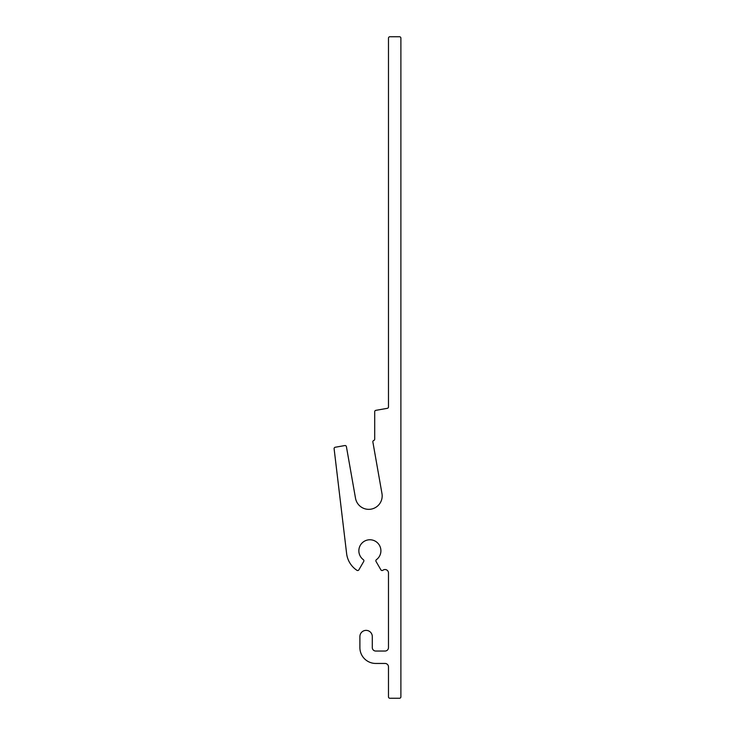 <?xml version="1.0" encoding="UTF-8"?>
<svg xmlns="http://www.w3.org/2000/svg" width="735" height="735" viewBox="0 0 735 735"><rect width="100%" height="100%" fill="white"/><g stroke="black" fill="none" stroke-linecap="round" stroke-linejoin="round"><path stroke-width="0.55" stroke-dasharray="3.67 2.76" d="M388.484 406.96A1.378 1.378 0 0 1 387.345 408.32L375.842 410.35A1.378 1.378 0 0 0 374.703 411.71L374.703 439.172A1.378 1.378 0 0 1 373.784 440.467A1.378 1.378 0 0 0 372.875 442.011L381.97 493.58A13.432 13.432 0 0 1 371.074 509.144A13.432 13.432 0 0 1 355.51 498.247L346.415 446.678A1.378 1.378 0 0 0 344.816 445.557L335.243 447.248A1.378 1.378 0 0 0 334.113 448.763L346.617 553.565A23.428 23.428 0 0 0 356.916 570.305A1.378 1.378 0 0 0 358.873 569.846L363.715 561.466A1.378 1.378 0 0 0 363.338 559.666A11.025 11.025 0 0 1 361.703 543.395A11.025 11.025 0 0 1 378.056 543.395A11.025 11.025 0 0 1 376.421 559.666A1.378 1.378 0 0 0 376.044 561.466L380.886 569.846A1.378 1.378 0 0 0 382.843 570.305A23.428 23.428 0 0 0 383.091 570.139A3.445 3.445 0 0 1 388.484 572.978L388.484 647.608A3.445 3.445 0 0 1 385.039 651.045L375.741 651.045A3.445 3.445 0 0 1 372.296 647.608L372.296 636.583A6.202 6.202 0 0 0 366.094 630.373A6.202 6.202 0 0 0 359.893 636.583L359.893 647.608A15.848 15.848 0 0 0 375.741 663.448L385.039 663.448A3.445 3.445 0 0 1 388.484 666.902L388.484 696.872A1.378 1.378 0 0 0 389.862 698.25L399.509 698.25A1.378 1.378 0 0 0 400.887 696.872L400.887 38.128A1.378 1.378 0 0 0 399.509 36.75L389.862 36.75A1.378 1.378 0 0 0 388.484 38.128L388.484 406.96"/><path stroke-width="1.1" d="M387.345 408.32A1.378 1.378 0 0 0 388.484 406.96L388.484 38.128A1.378 1.378 0 0 1 389.862 36.75L399.509 36.75A1.378 1.378 0 0 1 400.887 38.128L400.887 696.872A1.378 1.378 0 0 1 399.509 698.25L389.862 698.25A1.378 1.378 0 0 1 388.484 696.872L388.484 666.902A3.445 3.445 0 0 0 385.039 663.448L375.741 663.448A15.848 15.848 0 0 1 359.893 647.608L359.893 636.583A6.202 6.202 0 0 1 366.094 630.373A6.202 6.202 0 0 1 372.296 636.583L372.296 647.608A3.445 3.445 0 0 0 375.741 651.045L385.039 651.045A3.445 3.445 0 0 0 388.484 647.608L388.484 572.978A3.445 3.445 0 0 0 383.091 570.139A23.428 23.428 0 0 1 382.843 570.305A1.378 1.378 0 0 1 380.886 569.846L376.044 561.466A1.378 1.378 0 0 1 376.421 559.666A11.025 11.025 0 0 0 378.056 543.395A11.025 11.025 0 0 0 361.703 543.395A11.025 11.025 0 0 0 363.338 559.666A1.378 1.378 0 0 1 363.715 561.466L358.873 569.846A1.378 1.378 0 0 1 356.916 570.305A23.428 23.428 0 0 1 346.617 553.565L334.113 448.763A1.378 1.378 0 0 1 335.243 447.248L344.816 445.557A1.378 1.378 0 0 1 346.415 446.678L355.51 498.247A13.432 13.432 0 0 0 371.074 509.144A13.432 13.432 0 0 0 381.97 493.58L372.875 442.011A1.378 1.378 0 0 1 373.784 440.467A1.378 1.378 0 0 0 374.703 439.172L374.703 411.71A1.378 1.378 0 0 1 375.842 410.35L387.345 408.32"/></g></svg>
